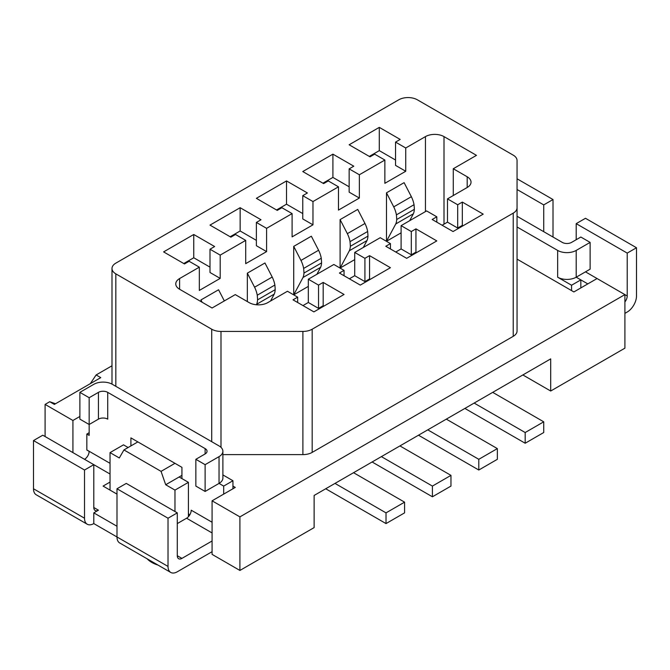 <?xml version="1.0" encoding="UTF-8"?>
<svg xmlns="http://www.w3.org/2000/svg" width="670" height="670" viewBox="0 0 670 670"><rect width="100%" height="100%" fill="white"/><g stroke="black" fill="none" stroke-linecap="round" stroke-linejoin="round"><path stroke-width="1" d="M89.16 397.712L89.16 424.495L79.881 419.135L79.881 392.36L89.16 397.712L98.44 392.36A6.558 3.785 0 0 1 107.719 392.36L107.719 419.135A6.558 3.785 0 0 0 98.44 419.135L89.16 424.495L89.16 435.399L86.84 434.06L86.84 449.939A6.558 3.785 -60 0 1 86.84 450.031L89.16 451.371A6.558 3.785 -60 0 1 84.52 459.31M492.71 392.36L543.73 421.815L525.18 432.527L474.151 403.072M188.89 514.208L188.421 514.476M181.93 475.373L179.15 476.981L188.421 482.341L174.97 490.105L174.97 511.528M325.721 488.765L386.021 523.58L404.579 512.868L404.579 502.157L386.021 512.868L335 483.413M107.719 392.36L205.12 448.599A6.558 3.785 180 0 1 207.047 451.27A6.558 3.785 180 0 1 205.12 453.95L195.849 459.31L205.12 464.662L219.04 456.63L219.04 483.405L205.12 491.445L205.12 464.662M130.91 445.919L130.91 437.887L174.97 463.322L161.06 471.362L165.699 484.745L174.97 490.105M161.06 471.362L123.95 449.93L137.869 441.899M110.031 490.105L110.031 452.61L119.31 457.97L123.95 449.93M372.11 461.982L432.41 496.797L432.41 486.085L381.381 456.63M212.08 540.983L181.93 558.395A6.558 3.785 120 0 1 178.647 558.721A6.558 3.785 120 0 1 177.29 555.715L177.29 512.868L126.27 483.405L116.99 488.765L168.019 518.22L168.019 566.426A13.124 7.571 120 0 0 170.733 572.431A13.124 7.571 120 0 0 177.29 571.786L212.08 551.695M195.849 459.31L195.849 486.085L205.12 491.445M116.99 526.26L93.8 512.868L93.8 523.58L116.99 536.971L116.99 488.765M79.881 392.36L93.8 384.32A13.124 7.571 0 0 1 112.351 384.32L219.04 445.919A13.124 7.571 180 0 1 222.884 451.27L222.884 478.053A13.124 7.571 180 0 1 219.04 483.405L223.679 486.085L232.951 480.733L232.951 488.765M222.884 474.913L232.951 480.733M168.019 566.426L116.99 536.971A13.124 7.571 120 0 0 119.712 542.976L170.733 572.431M223.679 486.085L223.679 494.125M181.93 478.589L181.93 467.342L174.97 463.322M189.518 515.297L188.421 513.404M399.94 445.919L450.96 475.373L432.41 486.085M464.88 408.424L525.18 443.239L525.18 432.527M222.884 451.27A13.124 7.571 180 0 1 219.04 456.63M517.056 216.276L562.281 242.389A6.558 3.785 0 0 0 571.56 242.389L580.84 237.038L590.119 242.389L576.2 250.421L576.2 277.204L580.84 279.884L580.84 287.916M165.699 484.745L179.15 476.981M418.49 435.207L478.79 470.022L478.79 459.31L427.77 429.847M478.79 470.022L497.349 459.31L497.349 448.599L478.79 459.31M522.86 374.949L550.69 391.02L550.69 358.885L314.13 495.457L314.13 527.6L239.91 570.446L212.08 554.375L212.08 500.817L239.91 516.88L239.91 570.446M239.91 516.88L624.901 294.607L597.071 278.544L573.88 291.936L517.056 259.131M212.08 500.817L235.271 487.425L232.951 486.085M517.056 226.988L557.649 250.421A13.124 7.571 0 0 0 576.2 250.421M517.056 178.79L553.01 199.543L543.73 204.894L517.056 189.501M553.01 237.038L553.01 199.543M543.73 231.678L543.73 204.894M550.69 391.02L624.901 348.174L624.901 294.607L627.221 295.947L627.221 253.101L636.5 247.749L636.5 295.947A13.124 7.571 -60 0 1 627.221 312.019L624.901 313.359M147.199 558.847A26.239 15.15 0 0 0 151.78 562.415A26.239 15.15 0 0 0 157.952 565.053M432.41 496.797L450.96 486.085L450.96 475.373M446.32 419.135L497.349 448.599M55.535 403.742L49.731 401.732L45.099 404.412L45.099 436.547M111.99 365.786L96.12 374.949L90.324 383.65M79.881 416.455L72.93 420.475L72.93 452.61M89.16 432.719L86.84 434.06M525.18 443.239L543.73 432.527L543.73 421.815M45.099 404.412L72.93 420.475M96.12 374.949L100.76 377.629L54.37 404.412L49.731 401.732M517.056 207.784L517.056 160.498A13.124 7.571 0 0 0 513.22 155.147L417.335 99.788A13.124 7.571 180 0 0 398.776 99.788L115.835 263.142A13.124 7.571 180 0 0 111.99 268.503A13.124 7.571 180 0 0 115.835 273.854L211.72 329.213A13.124 7.571 0 0 0 220.991 331.432L302.899 331.432A13.124 7.571 180 0 0 312.17 329.213L513.22 213.144A13.124 7.571 180 0 0 517.056 207.784L517.056 330.972A13.124 7.571 180 0 1 513.22 336.332L312.17 452.401A13.124 7.571 180 0 1 302.899 454.62L222.884 454.62M353.551 472.702L404.579 502.157M447.485 198.873L457.685 204.76L462.325 202.08L483.196 214.132L453.046 231.544L432.175 219.492L436.815 216.812L426.606 210.924L401.096 225.648L411.305 231.544L415.944 228.864L436.815 240.915L406.665 258.319L385.794 246.275L390.426 243.595L380.225 237.699L354.715 252.431L364.916 258.319L369.555 255.647L390.426 267.698L360.276 285.102L339.405 273.05L344.045 270.37L333.844 264.483L308.326 279.214L318.535 285.102L323.175 282.422L344.045 294.473L313.895 311.885L293.024 299.833L297.664 297.153L287.455 291.257L267.74 302.639A13.124 7.571 180 0 1 249.19 302.639L235.271 294.607L212.08 307.999L179.61 289.256A13.124 7.571 180 0 1 175.766 283.896A13.124 7.571 180 0 1 179.61 278.544L199.325 267.163L189.124 261.267L184.484 263.947L163.606 251.895L193.756 234.492L214.634 246.535L209.995 249.215L209.995 272.489L220.196 278.385L220.196 255.111L245.706 240.379L235.505 234.492L230.865 237.163L209.995 225.112L240.145 207.708L261.015 219.76L256.375 222.44L266.585 228.328L292.095 213.596L281.886 207.708L277.254 210.388L256.375 198.337L286.526 180.925L307.404 192.977L302.765 195.657L312.965 201.553L338.476 186.821L328.275 180.925L323.635 183.605L302.765 171.554L332.915 154.15L353.785 166.202L349.145 168.874L359.354 174.77L384.865 160.038L374.656 154.15L370.024 156.83L349.145 144.779L379.295 127.367L400.174 139.419L395.534 142.099L395.534 165.373L405.735 171.26L405.735 147.986L425.45 136.605A13.124 7.571 180 0 1 444.001 136.605L476.47 155.356L453.28 168.739L467.199 176.78A13.124 7.571 0 0 1 471.035 182.131A13.124 7.571 0 0 1 467.199 187.491L447.485 198.873L447.485 222.147L442.125 225.237M302.974 305.579L308.326 302.488L308.326 279.214M349.363 278.795L354.715 275.705L354.715 252.431M395.744 252.021L401.096 248.93L401.096 225.648M302.765 213.579L286.526 204.208L276.534 209.97M292.095 213.596L292.095 236.878L312.965 224.827L312.965 201.553M302.765 195.657L302.765 218.931L312.965 224.827M286.526 204.208L286.526 180.925M369.304 156.411L379.295 150.641L379.295 127.367M395.534 160.013L379.295 150.641M349.145 186.796L332.915 177.424L332.915 154.15M338.476 186.821L338.476 210.095L359.354 198.044L349.145 192.156L349.145 168.874M245.706 240.379L245.706 263.653L266.585 251.602L266.585 228.328M302.991 277.514A19.681 11.365 -120 0 0 303.954 273.075A71.74 41.423 -120 0 0 303.636 268.435A19.681 11.365 -120 0 0 300.964 260.429L293.72 246.384L293.72 294.834L302.991 277.514L320.612 267.338A19.681 11.365 -120 0 0 321.575 262.9L303.954 273.075M321.575 262.9A71.74 41.423 -120 0 0 321.265 258.26L303.636 268.435M316.91 274.256L320.612 267.338M293.72 294.834L308.326 286.392M321.265 258.26A19.681 11.365 -120 0 0 318.593 250.253L311.341 236.209L293.72 246.384M318.593 250.253L300.964 260.429M363.299 247.473L367.001 240.555A19.681 11.365 -120 0 0 367.964 236.116L350.335 246.292A71.74 41.423 -120 0 0 350.025 241.661A19.681 11.365 -120 0 0 347.353 233.654L340.1 219.601L340.1 268.05L349.372 250.731A19.681 11.365 -120 0 0 350.335 246.292M367.964 236.116A71.74 41.423 -120 0 0 367.646 231.485L350.025 241.661M367.646 231.485A19.681 11.365 -120 0 0 364.974 223.478L347.353 233.654M367.001 240.555L349.372 250.731M364.974 223.478L357.73 209.425L340.1 219.601M340.1 268.05L354.715 259.617M270.529 301.039L274.231 294.122A19.681 11.365 -120 0 0 275.194 289.675L257.565 299.85A71.74 41.423 -120 0 0 257.255 295.219A19.681 11.365 -120 0 0 254.583 287.212L247.331 273.167L247.331 301.575M274.231 294.122L256.602 304.297A19.681 11.365 -120 0 0 257.565 299.85M256.602 304.297L256.35 304.766M275.194 289.675A71.74 41.423 -120 0 0 274.876 285.043A19.681 11.365 -120 0 0 272.204 277.037L264.96 262.992L247.331 273.167M272.204 277.037L254.583 287.212M274.876 285.043L257.255 295.219M202.147 302.262L200.95 299.942L200.95 301.575M224.333 300.922L218.571 289.767L200.95 299.942M409.68 220.698L413.382 213.78L395.761 223.956L386.49 241.275L401.096 232.833M395.761 223.956A19.681 11.365 -120 0 0 396.715 219.509A71.74 41.423 -120 0 0 396.406 214.877A19.681 11.365 -120 0 0 393.734 206.871L386.49 192.826L386.49 241.275M386.49 192.826L404.111 182.65L411.363 196.695L393.734 206.871M413.382 213.78A19.681 11.365 -120 0 0 414.345 209.333A71.74 41.423 -120 0 0 414.035 204.702A19.681 11.365 -120 0 0 411.363 196.695M414.035 204.702L396.406 214.877M414.345 209.333L396.715 219.509M209.995 267.137L193.756 257.766L193.756 234.492M453.28 195.523L453.28 168.739M395.534 142.099L405.735 147.986M209.995 249.215L220.196 255.111M436.815 216.812L436.815 222.172M463.045 225.773L462.325 225.363L457.685 228.034L457.685 204.76M457.685 228.034L447.485 222.147M390.426 248.947L390.426 243.595M416.656 252.556L415.944 252.138L411.305 254.818L401.096 248.93M411.305 254.818L411.305 231.544M415.944 252.138L415.944 228.864M364.916 258.319L364.916 281.601L354.715 275.705M364.916 281.601L369.555 278.921L369.555 255.647M370.276 279.331L369.555 278.921M344.045 270.37L344.045 275.73M318.535 285.102L318.535 308.376L308.326 302.488M297.664 302.505L297.664 297.153M318.535 308.376L323.175 305.696L323.886 306.115M323.175 305.696L323.175 282.422M462.325 225.363L462.325 202.08M199.325 267.163L199.325 290.437L220.196 278.385M183.764 263.536L193.756 257.766M256.375 240.354L240.145 230.983L230.153 236.753M256.375 222.44L256.375 245.714L266.585 251.602M240.145 207.708L240.145 230.983M322.923 183.195L332.915 177.424M384.865 160.038L384.865 183.312L405.735 171.26M359.354 198.044L359.354 174.77M386.021 523.58L386.021 512.868M590.119 242.389L590.119 269.173L576.2 277.204A13.124 7.571 0 0 1 557.649 277.204L571.56 285.236L571.56 290.596M110.031 452.61L123.489 444.846L128.121 447.526M110.031 482.073L103.079 486.085L116.99 494.125M587.799 283.896L580.84 279.884L571.56 285.236M627.221 295.947A6.558 3.785 -60 0 1 624.901 301.927M627.221 253.101L576.2 223.646L576.2 239.709M576.2 223.646L585.48 218.286L636.5 247.749M177.29 512.868L168.019 518.22M188.421 516.704L188.421 482.341M212.08 522.24L191.21 510.188A6.558 3.785 -60 0 1 186.57 518.22L177.29 523.58M110.031 474.033L93.8 464.662L84.52 470.022L33.5 440.558L33.5 488.765A13.124 7.571 120 0 0 36.214 494.77L87.242 524.233A13.124 7.571 120 0 0 93.8 523.58M33.5 440.558L42.779 435.207L93.8 464.662L93.8 507.508A6.558 3.785 120 0 0 95.157 510.515A6.558 3.785 120 0 0 98.44 510.188L93.8 512.868M84.52 470.022L84.52 518.22A13.124 7.571 120 0 0 87.242 524.233M110.031 463.322L86.84 449.939M205.12 453.95L205.12 448.599M98.44 419.135L98.44 392.36M513.22 213.144L513.22 336.332M115.835 273.854L115.835 386.33M220.991 447.359L220.991 331.432M302.899 331.432L302.899 454.62M312.17 329.213L312.17 452.401M444.001 136.605L444.001 224.157M425.45 136.605L425.45 211.594M467.199 187.491L467.199 176.78M179.61 278.544L179.61 289.256M211.72 441.689L211.72 329.213M557.649 277.204L557.649 250.421M585.48 271.844L597.071 278.544M177.29 555.715L181.93 558.395M33.5 488.765L84.52 518.22M93.8 507.508L98.44 510.188M212.08 532.952L186.57 518.22M111.99 268.503L111.99 384.119"/></g></svg>
